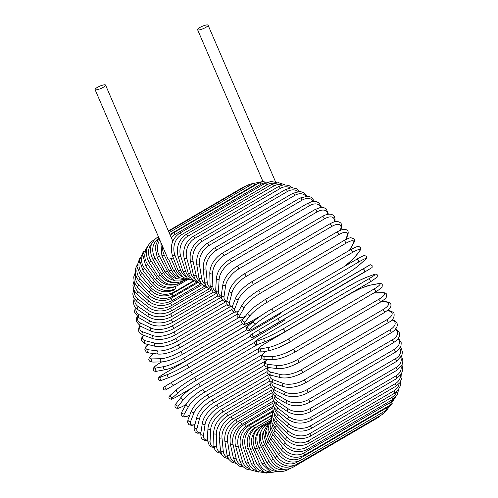 <?xml version="1.0" encoding="UTF-8"?>
<svg xmlns="http://www.w3.org/2000/svg" width="498" height="498" viewBox="0 0 498 498"><rect width="100%" height="100%" fill="white"/><g stroke="black" fill="none" stroke-linecap="round" stroke-linejoin="round"><path stroke-width="0.75" d="M175.109 234.39A1.681 0.791 -120.3 0 0 173.385 232.952L258.985 182.94L263.629 181.278L265.422 182.834A15.127 12.923 88.8 0 0 260.709 184.372L175.109 234.39A15.127 12.923 88.8 0 0 171.318 237.764M207.187 24.9A5.715 1.276 -23.3 0 0 201.036 26.873A5.715 1.276 -23.3 0 0 197.582 29.706A5.715 1.276 -23.3 0 0 198.472 29.992A5.715 1.276 -23.3 0 0 204.622 28.019A5.715 1.276 -23.3 0 0 208.077 25.186A5.715 1.276 -23.3 0 0 207.187 24.9M95.062 89.603A5.715 1.276 -23.3 0 0 95.958 89.889A5.715 1.276 -23.3 0 0 102.109 87.916A5.715 1.276 -23.3 0 0 105.564 85.083A5.715 1.276 -23.3 0 0 104.667 84.797A5.715 1.276 -23.3 0 0 98.517 86.77A5.715 1.276 -23.3 0 0 95.062 89.603L167.913 258.767A5.715 1.276 -23.3 0 0 168.81 259.053A5.715 1.276 -23.3 0 0 173.279 257.839M257.261 429.127A15.127 12.923 88.8 0 0 252.891 448.511L259.371 463.563A1.681 0.373 156.7 0 1 256.956 464.248L264.307 472.272L274.186 472.988M259.371 463.563A15.127 12.923 88.8 0 0 270.321 471.936M258.456 427.956A1.681 0.791 -120.3 0 0 256.868 426.798C249.479 432.115 247.35 439.585 250.469 449.196L256.956 464.248M252.891 448.511A1.681 0.373 156.7 0 1 250.469 449.196M259.103 430.347A15.127 13.166 79.6 0 0 257.205 447.945L264.426 462.922A15.127 13.166 79.6 0 0 277.585 471.214M264.426 462.922L262.097 463.806L270.868 472.16L281.862 471.612M257.205 447.945L254.876 448.829L262.097 463.806M261.83 427.072A1.681 0.791 -120.3 0 0 260.579 426.431C253.214 431.747 251.309 439.211 254.876 448.829M261.164 431.15A15.127 13.315 69.5 0 0 261.195 446.706L269.094 461.497L266.86 462.567C272.611 471.189 279.602 473.598 287.838 469.801A1.681 0.791 -120.3 0 0 288.074 469.122M269.094 461.497A15.127 13.315 69.5 0 0 284.794 469.284M261.195 446.706L258.96 447.777L266.86 462.567M264.83 425.69A1.681 0.791 -120.3 0 0 264.021 425.485C256.663 430.795 254.976 438.228 258.96 447.777M263.442 431.256A15.127 13.359 59 0 0 264.818 444.795L273.34 459.287L271.211 460.544C277.311 468.948 284.476 471.245 292.712 467.448A1.681 0.791 -120.3 0 0 292.693 465.873M273.34 459.287A15.127 13.359 59 0 0 291.716 466.028M378.536 416.639A1.681 0.791 59.7 0 1 378.312 417.43L292.712 467.448M264.818 444.795L262.689 446.059L271.211 460.544M267.326 423.923A1.681 0.791 -120.3 0 0 267.152 423.972C259.8 429.282 258.313 436.64 262.689 446.059M265.814 430.477A15.127 13.297 48.4 0 0 268.049 442.236L277.125 456.317L275.114 457.762C281.519 465.879 288.84 468.039 297.082 464.236A1.681 0.791 -120.3 0 0 296.833 462.25L298.433 461.316M277.125 456.317A15.127 13.297 48.4 0 0 296.833 462.25M382.57 412.462A1.681 0.791 59.7 0 1 382.682 414.218L297.082 464.236M268.049 442.236L266.032 443.681L275.114 457.762M300.904 460.177A1.681 0.791 -120.3 0 0 300.574 458.073L386.174 408.061A1.681 0.791 59.7 0 1 386.504 410.165L300.904 460.177C292.656 463.993 285.198 462.007 278.538 454.232L280.43 452.607A15.127 13.141 38.4 0 0 300.574 458.073M268.111 428.759A15.127 13.141 38.4 0 0 270.862 439.043L280.43 452.607M386.174 408.061A15.127 13.141 38.4 0 0 389.019 405.733M270.862 439.043L268.97 440.668L278.538 454.232M304.16 455.315A1.681 0.791 -120.3 0 0 303.743 453.093L389.349 403.081A1.681 0.791 59.7 0 1 389.76 405.297L304.16 455.315C295.899 459.137 288.33 457.363 281.463 449.98A1.681 0.392 142.4 0 1 283.225 448.188A15.127 12.88 29.4 0 0 303.743 453.093M270.171 426.132A15.127 12.88 29.4 0 0 273.246 435.246L283.225 448.188M389.349 403.081A15.127 12.88 29.4 0 0 393.47 398.985M273.246 435.246A1.681 0.392 142.4 0 0 271.478 437.039L281.463 449.98M306.818 449.682A1.681 0.791 -120.3 0 0 306.314 447.347L391.914 397.336A1.681 0.791 59.7 0 1 392.418 399.664L306.818 449.682C298.545 453.522 290.894 451.979 283.866 445.05A1.681 0.517 139.8 0 1 285.491 443.089A15.127 12.525 21.4 0 0 306.314 447.347M271.896 422.671A15.127 12.525 21.4 0 0 275.17 430.863L285.491 443.089M391.914 397.336A15.127 12.525 21.4 0 0 396.819 391.571M275.17 430.863A1.681 0.517 139.8 0 0 273.539 432.824L283.866 445.05M308.86 443.313A1.681 0.791 -120.3 0 0 308.268 440.879L393.868 390.868A1.681 0.791 59.7 0 1 394.466 393.296L308.86 443.313C300.574 447.179 292.861 445.897 285.721 439.473A1.681 0.635 137.2 0 1 285.97 438.495A1.681 0.635 137.2 0 1 287.209 437.35A15.127 12.07 14.4 0 0 308.268 440.879M273.221 418.469A15.127 12.07 14.4 0 0 276.627 425.939L287.209 437.35M393.868 390.868A15.127 12.07 14.4 0 0 399.159 383.616M276.627 425.939A1.681 0.635 137.2 0 0 275.388 427.085A1.681 0.635 137.2 0 0 275.139 428.062L285.721 439.473M310.273 436.267A1.681 0.791 -120.3 0 0 310.441 435.19A1.681 0.791 -120.3 0 0 309.588 433.739L395.188 383.721A1.681 0.791 59.7 0 1 396.041 385.178A1.681 0.791 59.7 0 1 395.873 386.249L310.273 436.267C301.981 440.164 294.231 439.174 287.035 433.297A1.681 0.747 134.3 0 1 287.165 432.22A1.681 0.747 134.3 0 1 288.367 431.019A15.127 11.529 8.4 0 0 309.588 433.739M274.112 413.614A15.127 11.529 8.4 0 0 277.604 420.505L288.367 431.019M395.188 383.721A15.127 11.529 8.4 0 0 400.56 375.231M277.604 420.505A1.681 0.747 134.3 0 0 276.402 421.706A1.681 0.747 134.3 0 0 276.272 422.783L287.035 433.297M311.045 428.591A1.681 0.791 -120.3 0 0 311.188 427.452A1.681 0.791 -120.3 0 0 310.26 425.977L395.86 375.965A1.681 0.791 59.7 0 1 396.794 377.44A1.681 0.791 59.7 0 1 396.645 378.58L311.045 428.591C302.747 432.525 294.99 431.847 287.782 426.562A1.681 0.859 131.3 0 1 287.794 425.404A1.681 0.859 131.3 0 1 288.952 424.134A15.127 10.894 3.2 0 0 310.26 425.977M274.541 408.198A15.127 10.894 3.2 0 0 278.089 414.604L288.952 424.134M395.86 375.965A15.127 10.894 3.2 0 0 401.102 366.503M278.089 414.604A1.681 0.859 131.3 0 0 276.932 415.867A1.681 0.859 131.3 0 0 276.919 417.031L287.782 426.562M311.163 420.349A1.681 0.791 -120.3 0 0 311.294 419.148A1.681 0.791 -120.3 0 0 310.285 417.654L395.891 367.642A1.681 0.791 59.7 0 1 396.894 369.13A1.681 0.791 59.7 0 1 396.769 370.338L311.163 420.349C302.871 424.321 295.14 423.979 287.962 419.328A1.681 0.959 128 0 1 287.844 418.096A1.681 0.959 128 0 1 288.965 416.764A15.127 10.178 -1.4 0 0 310.285 417.654M274.516 402.284A15.127 10.178 -1.4 0 0 278.089 408.279L288.965 416.764M395.891 367.642A15.127 10.178 -1.4 0 0 400.828 357.489M278.089 408.279A1.681 0.959 128 0 0 276.969 409.611A1.681 0.959 128 0 0 277.087 410.85L287.962 419.328M310.64 411.603A1.681 0.791 -120.3 0 0 310.74 410.333A1.681 0.791 -120.3 0 0 309.663 408.839L395.269 358.821A1.681 0.791 59.7 0 1 396.346 360.322A1.681 0.791 59.7 0 1 396.24 361.585L310.64 411.603C302.361 415.618 294.673 415.637 287.583 411.647A1.681 1.058 124.3 0 1 287.327 410.346A1.681 1.058 124.3 0 1 288.404 408.945A15.127 9.387 -5.4 0 0 309.663 408.839M274.043 395.954A15.127 9.387 -5.4 0 0 277.598 401.581L288.404 408.945M395.269 358.821A15.127 9.387 -5.4 0 0 399.782 348.258M277.598 401.581A1.681 1.058 124.3 0 0 276.514 402.982A1.681 1.058 124.3 0 0 276.776 404.283L287.583 411.647M309.463 402.415A1.681 0.791 -120.3 0 0 309.544 401.083A1.681 0.791 -120.3 0 0 308.399 399.589L393.999 349.577A1.681 0.791 59.7 0 1 395.151 351.065A1.681 0.791 59.7 0 1 395.07 352.397L309.463 402.415C301.215 406.48 293.608 406.872 286.649 403.579A1.681 1.145 120.2 0 1 286.238 402.222A1.681 1.145 120.2 0 1 287.271 400.753A15.127 8.522 -9 0 0 308.399 399.589M273.147 389.268A15.127 8.522 -9 0 0 276.614 394.559L287.271 400.753M393.999 349.577A15.127 8.522 -9 0 0 397.964 338.858M276.614 394.559A1.681 1.145 120.2 0 0 275.581 396.028A1.681 1.145 120.2 0 0 275.985 397.385L286.649 403.579M307.658 392.86A1.681 0.791 -120.3 0 0 307.714 391.459A1.681 0.791 -120.3 0 0 306.5 389.984L392.1 339.972A1.681 0.791 59.7 0 1 393.314 341.441A1.681 0.791 59.7 0 1 393.258 342.842L307.658 392.86C299.46 396.974 291.959 397.753 285.167 395.182A1.681 1.22 115.5 0 1 284.588 393.787A1.681 1.22 115.5 0 1 285.578 392.243A15.127 7.595 -12.3 0 0 306.5 389.984M271.864 382.283A15.127 7.595 -12.3 0 0 275.151 387.27L285.578 392.243M392.1 339.972A15.127 7.595 -12.3 0 0 395.356 329.383M275.151 387.27A1.681 1.22 115.5 0 0 274.161 388.814A1.681 1.22 115.5 0 0 274.74 390.208L285.167 395.182M305.224 383.006A1.681 0.791 -120.3 0 0 305.255 381.536A1.681 0.791 -120.3 0 0 303.979 380.092L389.579 330.074A1.681 0.791 59.7 0 1 390.855 331.525A1.681 0.791 59.7 0 1 390.83 332.988L305.224 383.006C297.101 387.17 289.743 388.347 283.157 386.523A1.681 1.289 110.2 0 1 282.397 385.103A1.681 1.289 110.2 0 1 283.337 383.485A15.127 6.605 -15.3 0 0 303.979 380.092M270.271 375.038A15.127 6.605 -15.3 0 0 273.221 379.769L283.337 383.485M389.579 330.074A15.127 6.605 -15.3 0 0 392.007 319.99L391.851 319.934M273.221 379.769A1.681 1.289 110.2 0 0 272.281 381.387A1.681 1.289 110.2 0 0 273.041 382.8L283.157 386.523M392.007 319.99A1.681 1.289 -69.8 0 1 392.984 319.872L392.2 319.585M302.193 372.927A1.681 0.791 -120.3 0 0 302.193 371.396A1.681 0.791 -120.3 0 0 300.86 369.989L386.46 319.971A1.681 0.791 59.7 0 1 387.793 321.378A1.681 0.791 59.7 0 1 387.793 322.909L302.193 372.927C294.162 377.142 286.985 378.717 280.648 377.652A1.681 1.351 104 0 1 279.683 376.245A1.681 1.351 104 0 1 280.567 374.54A15.127 5.571 -18.1 0 0 300.86 369.989M268.515 367.53A15.127 5.571 -18.1 0 0 270.837 372.106L280.567 374.54M386.46 319.971A15.127 5.571 -18.1 0 0 389.237 311.045L387.344 310.571M270.837 372.106A1.681 1.351 104 0 0 269.953 373.811A1.681 1.351 104 0 0 270.912 375.218L280.648 377.652M389.237 311.045A1.681 1.351 -76 0 1 390.127 310.901L387.693 310.291M298.576 362.706A1.681 0.791 -120.3 0 0 298.545 361.106A1.681 0.791 -120.3 0 0 297.163 359.755L382.763 309.737A1.681 0.791 59.7 0 1 384.145 311.094A1.681 0.791 59.7 0 1 384.182 312.688L298.576 362.706C290.676 366.951 283.698 368.931 277.647 368.645A1.681 1.401 96.9 0 1 277.28 365.476A15.127 4.488 -20.8 0 0 297.163 359.755M266.934 359.699A15.127 4.488 -20.8 0 0 268.011 364.343L277.28 365.476M382.763 309.737A15.127 4.488 -20.8 0 0 385.95 301.981L381.568 301.446M268.011 364.343A1.681 1.401 96.9 0 0 268.378 367.512L277.647 368.645M385.95 301.981A1.681 1.401 -83.1 0 1 386.722 301.813L381.91 301.228M294.212 352.472A1.681 0.791 -120.3 0 0 294.411 352.416A1.681 0.791 -120.3 0 0 294.343 350.754A1.681 0.791 -120.3 0 0 292.911 349.459L378.517 299.441A1.681 0.791 59.7 0 1 379.949 300.736A1.681 0.791 59.7 0 1 380.011 302.398L294.411 352.416C286.655 356.68 279.92 359.058 274.199 359.55A1.681 1.438 88.8 0 1 273.514 356.363A15.127 3.38 -23.3 0 0 292.911 349.459M266.617 351.102A15.127 3.38 -23.3 0 0 264.774 356.543L273.514 356.363M378.517 299.441A15.127 3.38 -23.3 0 0 382.184 292.868L373.743 293.048M264.774 356.543A1.681 1.438 88.8 0 0 265.459 359.73L274.199 359.55M382.184 292.868A1.681 1.438 -91.2 0 1 382.794 292.693L374.054 292.874M289.593 342.182A1.681 0.791 -120.3 0 0 289.718 342.138A1.681 0.791 -120.3 0 0 289.624 340.414A1.681 0.791 -120.3 0 0 288.149 339.188L373.749 289.17A1.681 0.791 59.7 0 1 375.224 290.396A1.681 0.791 59.7 0 1 375.324 292.121A1.681 0.791 59.7 0 1 375.193 292.17M373.749 289.17A15.127 2.241 -25.7 0 0 377.957 283.779L369.815 285.273A15.127 2.241 -25.7 0 0 350.959 293.353L265.353 343.371A15.127 2.241 -25.7 0 0 261.151 348.768L269.287 347.274A15.127 2.241 -25.7 0 0 288.149 339.188M269.287 347.274A1.681 1.463 79.6 0 0 270.314 350.424L279.061 347.467L289.718 342.138L375.324 292.121C380.254 288.971 382.526 287.215 382.128 286.867L382.29 284.713C381.91 283.636 380.603 283.269 378.374 283.623L370.238 285.117A1.681 1.463 -100.4 0 0 369.815 285.273M261.151 348.768A1.681 1.463 79.6 0 0 262.172 351.918L270.314 350.424M377.957 283.779A1.681 1.463 -100.4 0 1 378.374 283.623M266.218 341.23A15.127 1.083 151.9 0 0 284.489 331.973A1.681 0.791 -120.3 0 0 284.545 331.948A1.681 0.791 -120.3 0 0 284.414 330.155A1.681 0.791 -120.3 0 0 282.908 329.016L368.508 279.005A1.681 0.791 59.7 0 1 370.014 280.144A1.681 0.791 59.7 0 1 370.145 281.93A1.681 0.791 59.7 0 1 370.089 281.961L284.595 331.911M368.508 279.005A15.127 1.083 -28.1 0 0 373.307 274.778L365.831 277.573A15.127 1.083 -28.1 0 0 347.56 286.823L261.96 336.841A15.127 1.083 -28.1 0 0 257.161 341.062L264.643 338.273A15.127 1.083 -28.1 0 0 282.908 329.016M264.643 338.273A1.681 1.482 69.5 0 0 266.019 341.323L273.334 337.999L284.545 331.948L371.446 281.165L377.167 277.118L377.397 275.083C376.669 273.856 375.374 273.719 373.512 274.684L366.03 277.473A1.681 1.482 -110.5 0 0 365.831 277.573M257.161 341.062A1.681 1.482 69.5 0 0 258.537 344.118L266.019 341.323M261.96 336.841A1.681 0.791 -120.3 0 0 261.904 336.866L255.605 340.956L254.883 341.678L254.652 343.713C255.381 344.946 256.675 345.077 258.537 344.118M278.93 321.926A1.681 0.791 -120.3 0 0 278.756 320.071A1.681 0.791 -120.3 0 0 277.224 319.025L362.824 269.007A1.681 0.791 59.7 0 1 362.83 269.007A1.681 0.791 59.7 0 1 364.355 270.059A1.681 0.791 59.7 0 1 364.53 271.908L253.619 337.015L364.53 271.908M259.57 329.446L252.841 333.498A1.681 1.482 59 0 0 252.822 333.511L259.589 329.439A1.681 1.482 59 0 1 259.601 329.427L277.224 319.025L259.589 329.439A1.681 1.482 59 0 0 261.307 332.328M277.224 319.025L368.271 265.938M363.241 272.885A1.681 1.482 -121 0 1 363.229 272.898L345.587 283.312A1.681 0.791 -120.3 0 0 345.593 283.306A1.681 0.791 -120.3 0 0 345.587 283.312L259.987 333.33A1.681 0.791 -120.3 0 0 259.987 333.324L253.14 337.283C252.853 337.831 252.05 337.644 250.731 336.729C250.544 334.034 250.482 335.247 252.822 333.511A1.681 1.482 59 0 0 254.54 336.399M370.002 268.814A1.681 1.482 -121 0 1 369.989 268.827L363.229 272.898A1.681 1.482 -121 0 1 363.21 272.904M369.989 268.827A1.681 1.482 -121 0 1 369.977 268.833C372.336 267.09 372.267 268.298 372.081 265.608C370.767 264.693 369.964 264.506 369.678 265.054L362.83 269.007M272.96 312.103A1.681 0.791 -120.3 0 0 272.692 310.229A1.681 0.791 -120.3 0 0 271.205 309.246A1.681 0.791 -120.3 0 0 271.142 309.289A15.127 1.245 -32.8 0 0 254.21 320.812A1.681 1.475 48.4 0 0 256.028 323.632L250.033 328.948A15.127 1.245 147.2 0 0 256.171 326.999L341.771 276.981A15.127 1.245 147.2 0 0 358.703 265.453L364.698 260.137A15.127 1.245 147.2 0 0 358.56 262.085L272.96 312.103A15.127 1.245 147.2 0 0 256.028 323.632M271.267 309.214L356.742 259.271A1.681 0.791 59.7 0 1 356.805 259.228A1.681 0.791 59.7 0 1 358.292 260.211A1.681 0.791 59.7 0 1 358.56 262.085M364.698 260.137A1.681 1.475 -131.6 0 0 364.903 259.987C366.534 258.798 367.032 257.591 366.391 256.364L364.654 255.524C364.953 254.864 358.548 258.076 356.805 259.228L271.205 309.246C264.114 313.447 258.381 317.351 254.005 320.961L248.01 326.283A1.681 1.475 48.4 0 0 250.033 328.948M248.01 326.283C246.379 327.472 245.881 328.68 246.529 329.906L248.259 330.747C247.96 331.407 254.366 328.194 256.109 327.043A1.681 0.791 -120.3 0 0 256.171 326.999M256.109 327.043L341.715 277.025C348.799 272.823 354.532 268.92 358.909 265.303A1.681 1.475 -131.6 0 1 358.703 265.453M344.46 266.442A15.127 2.403 144.8 0 0 353.916 258.232L359.095 251.708A15.127 2.403 144.8 0 0 352.223 252.573L266.623 302.591A1.681 0.791 -120.3 0 0 266.268 300.705A1.681 0.791 -120.3 0 0 264.818 299.784A1.681 0.791 -120.3 0 0 264.712 299.877M350.312 249.859A1.681 0.791 59.7 0 1 350.418 249.766L264.818 299.784L255.443 306.133C252.056 308.76 249.629 310.982 248.153 312.8A1.681 1.463 38.4 0 0 250.426 315.203L245.246 321.727A15.127 2.403 144.8 0 0 252.119 320.861L261.531 315.359M266.623 302.591A15.127 2.403 144.8 0 0 250.426 315.203M359.095 251.708A1.681 1.463 -141.6 0 0 359.456 251.397C360.801 249.542 361.094 248.209 360.34 247.4C357.975 246.747 361.013 244.356 350.418 249.766A1.681 0.791 59.7 0 1 351.868 250.687A1.681 0.791 59.7 0 1 352.223 252.573M248.153 312.8L242.974 319.324A1.681 1.463 38.4 0 0 245.246 321.727M242.974 319.324C241.63 321.179 241.337 322.511 242.084 323.32C244.456 323.974 241.418 326.371 252.007 320.955A1.681 0.791 -120.3 0 0 252.119 320.861M344.653 266.33L354.277 257.927A1.681 1.463 -141.6 0 1 353.916 258.232M349.422 250.351L353.213 243.615A15.127 3.536 142.4 0 0 345.575 243.441L259.975 293.453A1.681 0.791 -120.3 0 0 259.539 291.573A1.681 0.791 -120.3 0 0 258.126 290.708C250.594 295.389 245.246 300.151 242.084 304.988A1.681 1.432 29.4 0 0 244.543 307.11L240.217 314.792A15.127 3.536 142.4 0 0 245.377 316.298M259.975 293.453A15.127 3.536 142.4 0 0 244.543 307.11M343.576 240.851A1.681 0.791 59.7 0 1 343.726 240.696A1.681 0.791 59.7 0 1 345.139 241.555A1.681 0.791 59.7 0 1 345.575 243.441M242.084 304.988L237.758 312.676A1.681 1.432 29.4 0 0 240.217 314.792M349.721 250.177L353.68 243.149A1.681 1.432 -150.6 0 1 353.213 243.615M345.637 239.644L347.094 235.921A15.127 4.644 139.8 0 0 338.659 234.751L253.059 284.769A1.681 0.791 -120.3 0 0 252.548 282.895A1.681 0.791 -120.3 0 0 251.179 282.092C243.59 286.91 238.474 292.071 235.828 297.574A1.681 1.394 21.4 0 0 238.43 299.41L234.988 308.194A15.127 4.644 139.8 0 0 238.361 311.599M253.059 284.769A15.127 4.644 139.8 0 0 238.43 299.41M251.179 282.092L336.779 232.08A1.681 0.791 59.7 0 1 338.148 232.883A1.681 0.791 59.7 0 1 338.659 234.751M340.371 230.294L340.788 228.675A15.127 5.721 137.2 0 0 331.531 226.584L245.925 276.595A1.681 0.791 -120.3 0 0 245.346 274.747A1.681 0.791 -120.3 0 0 244.02 274.006C236.407 278.948 231.545 284.483 229.435 290.608A1.681 1.338 14.4 0 0 230.207 292.114A1.681 1.338 14.4 0 0 232.118 292.17L229.59 301.981A15.127 5.721 137.2 0 0 232.392 306.351A1.681 1.394 21.4 0 0 234.988 308.194M346.004 239.457L347.629 235.311A1.681 1.394 -158.6 0 1 347.094 235.921M245.925 276.595A15.127 5.721 137.2 0 0 232.118 292.17M244.02 274.006L329.62 223.988A1.681 0.791 59.7 0 1 330.952 224.735A1.681 0.791 59.7 0 1 331.531 226.584M229.435 290.608L226.907 300.425A1.681 1.338 14.4 0 0 227.673 301.925A1.681 1.338 14.4 0 0 229.59 301.981M340.794 230.126L341.354 227.953A1.681 1.338 -165.6 0 1 340.788 228.675M334.345 221.89A15.127 6.748 134.3 0 0 324.242 218.989L238.642 269.001A1.681 0.791 -120.3 0 0 238 267.189A1.681 0.791 -120.3 0 0 236.712 266.498C229.092 271.547 224.498 277.423 222.93 284.14A1.681 1.282 8.4 0 0 223.801 285.472A1.681 1.282 8.4 0 0 225.669 285.435L224.075 296.204A15.127 6.748 134.3 0 0 226.746 301.166M238.642 269.001A15.127 6.748 134.3 0 0 225.669 285.435M236.712 266.498L322.318 216.487A1.681 0.791 59.7 0 1 323.6 217.172A1.681 0.791 59.7 0 1 324.242 218.989M222.93 284.14L221.336 294.909A1.681 1.282 8.4 0 0 222.208 296.242A1.681 1.282 8.4 0 0 224.075 296.204M334.83 221.766L334.924 221.137A1.681 1.282 -171.6 0 1 334.469 221.859M327.759 214.314A15.127 7.731 131.3 0 0 316.846 212.03L231.246 262.041A1.681 0.791 -120.3 0 0 230.555 260.267A1.681 0.791 -120.3 0 0 229.31 259.639C221.703 264.768 217.383 270.962 216.362 278.214A1.681 1.208 3.2 0 0 217.302 279.378A1.681 1.208 3.2 0 0 219.126 279.266L218.473 290.913A15.127 7.731 131.3 0 0 221.224 296.273M231.246 262.041A15.127 7.731 131.3 0 0 219.126 279.266M229.31 259.639L314.917 209.621A1.681 0.791 59.7 0 1 316.155 210.256A1.681 0.791 59.7 0 1 316.846 212.03M216.362 278.214L215.709 289.861A1.681 1.208 3.2 0 0 216.655 291.025A1.681 1.208 3.2 0 0 218.473 290.913M320.731 207.492A15.127 8.647 128 0 0 309.407 205.755L223.807 255.773A1.681 0.791 -120.3 0 0 223.067 254.048A1.681 0.791 -120.3 0 0 221.871 253.47C214.283 258.667 210.249 265.141 209.776 272.892A1.681 1.133 -1.4 0 0 210.76 273.888A1.681 1.133 -1.4 0 0 212.54 273.701L212.839 286.132A15.127 8.647 128 0 0 215.777 291.784M223.807 255.773A15.127 8.647 128 0 0 212.54 273.701M221.871 253.47L307.471 203.458A1.681 0.791 59.7 0 1 308.667 204.031A1.681 0.791 59.7 0 1 309.407 205.755M209.776 272.892L210.069 285.323A1.681 1.133 -1.4 0 0 211.059 286.325A1.681 1.133 -1.4 0 0 212.839 286.132M313.398 201.397A15.127 9.506 124.3 0 0 301.981 200.221L216.381 250.233A1.681 0.791 -120.3 0 0 215.603 248.57A1.681 0.791 -120.3 0 0 214.451 248.048C206.888 253.289 203.147 260.012 203.209 268.21A1.681 1.046 -5.4 0 0 204.224 269.051A1.681 1.046 -5.4 0 0 205.967 268.783L207.212 281.912A15.127 9.506 124.3 0 0 210.405 287.794M216.381 250.233A15.127 9.506 124.3 0 0 205.967 268.783M214.451 248.048L300.051 198.03A1.681 0.791 59.7 0 1 301.203 198.553A1.681 0.791 59.7 0 1 301.981 200.221M203.209 268.21L204.454 281.333A1.681 1.046 -5.4 0 0 205.469 282.173A1.681 1.046 -5.4 0 0 207.212 281.912M305.84 196.056A15.127 10.284 120.2 0 0 294.617 195.459L209.017 245.477A1.681 0.791 -120.3 0 0 208.208 243.877A1.681 0.791 -120.3 0 0 207.1 243.404C199.574 248.683 196.112 255.617 196.716 264.201A1.681 0.946 -9 0 0 197.737 264.892A1.681 0.946 -9 0 0 199.443 264.556L201.628 278.276A15.127 10.284 120.2 0 0 205.145 284.358M209.017 245.477A15.127 10.284 120.2 0 0 199.443 264.556M207.1 243.404L292.706 193.386A1.681 0.791 59.7 0 1 293.808 193.859A1.681 0.791 59.7 0 1 294.617 195.459M196.716 264.201L198.901 277.921A1.681 0.946 -9 0 0 199.922 278.606A1.681 0.946 -9 0 0 201.628 278.276M298.097 191.512A15.127 10.987 115.5 0 0 287.377 191.512L201.771 241.53A1.681 0.791 -120.3 0 0 200.943 240.005A1.681 0.791 -120.3 0 0 199.885 239.582C192.39 244.885 189.209 251.994 190.348 260.915A1.681 0.847 -12.3 0 0 191.363 261.45A1.681 0.847 -12.3 0 0 193.031 261.052L196.131 275.257A15.127 10.987 115.5 0 0 200.028 281.519M201.771 241.53A15.127 10.987 115.5 0 0 193.031 261.052M199.885 239.582L285.485 189.564A1.681 0.791 59.7 0 1 286.543 189.987A1.681 0.791 59.7 0 1 287.377 191.512M190.348 260.915L193.448 275.12A1.681 0.847 -12.3 0 0 194.463 275.655A1.681 0.847 -12.3 0 0 196.131 275.257M290.209 187.821A15.127 11.61 110.2 0 0 280.312 188.412L194.712 238.43A1.681 0.791 -120.3 0 0 192.851 236.606C185.387 241.922 182.486 249.174 184.142 258.362A1.681 0.735 -15.3 0 0 185.138 258.755A1.681 0.735 -15.3 0 0 186.775 258.294L190.771 272.879A15.127 11.61 110.2 0 0 195.129 279.328M194.712 238.43A15.127 11.61 110.2 0 0 186.775 258.294M192.851 236.606L278.45 186.588A1.681 0.791 59.7 0 1 280.312 188.412M184.142 258.362L188.138 272.948A1.681 0.735 -15.3 0 0 189.14 273.34A1.681 0.735 -15.3 0 0 190.771 272.879M282.198 185.063A15.127 12.139 104 0 0 273.477 186.177L187.877 236.195A1.681 0.791 -120.3 0 0 186.053 234.496C178.62 239.818 175.987 247.182 178.153 256.582A1.681 0.616 -18.1 0 0 179.118 256.825A1.681 0.616 -18.1 0 0 180.724 256.302L185.586 271.155A15.127 12.139 104 0 0 190.51 277.816M187.877 236.195A15.127 12.139 104 0 0 180.724 256.302M186.053 234.496L271.659 184.484A1.681 0.791 59.7 0 1 273.477 186.177M178.153 256.582L183.015 271.435A1.681 0.616 -18.1 0 0 183.986 271.678A1.681 0.616 -18.1 0 0 185.586 271.155M274.112 183.345A15.127 12.581 96.9 0 0 266.928 184.826L181.328 234.844A1.681 0.791 -120.3 0 0 179.548 233.282C172.146 238.604 169.768 246.031 172.42 255.574A1.681 0.498 -20.8 0 0 174.916 255.088L180.612 270.097A15.127 12.581 96.9 0 0 186.258 277.013M181.328 234.844A15.127 12.581 96.9 0 0 174.916 255.088M179.548 233.282L265.154 183.264A1.681 0.791 59.7 0 1 266.928 184.826M172.42 255.574L178.116 270.582A1.681 0.498 -20.8 0 0 180.612 270.097M171.107 258.611L175.887 269.723A15.127 12.923 88.8 0 0 182.461 276.913M188.026 279.733L179.579 277.728L173.472 270.408A1.681 0.373 -23.3 0 0 175.887 269.723M258.985 182.94A1.681 0.791 59.7 0 1 260.709 184.372M160.835 242.333L161.906 255.928L164.234 255.051L171.449 270.028A15.127 13.166 79.6 0 0 179.249 277.517M162.572 246.361A15.127 13.166 79.6 0 0 164.234 255.051M257.902 183.575A15.127 13.166 79.6 0 0 254.87 184.814L169.899 234.465M169.115 232.647L253.208 183.513A1.681 0.791 59.7 0 1 254.87 184.814M161.906 255.928L169.121 270.906L171.449 270.028M158.881 237.783L155.059 246.915L157.2 257.292L159.435 256.215L167.334 271.005A15.127 13.315 69.5 0 0 176.734 278.756M159.827 239.986A15.127 13.315 69.5 0 0 159.435 256.215M168.542 231.327L247.861 184.982A1.681 0.791 59.7 0 1 249.255 185.822M157.2 257.292L165.106 272.076L167.334 271.005M158.663 238.032A1.681 0.791 -120.3 0 0 157.387 237.347C150.035 242.657 148.547 250.015 152.923 259.427L155.046 258.169L163.568 272.661A15.127 13.359 59 0 0 175.01 280.499M157.847 239.09A15.127 13.359 59 0 0 155.046 258.169M168.374 230.929L242.987 187.329A1.681 0.791 59.7 0 1 243.659 187.435M152.923 259.427L161.445 273.919L163.568 272.661M161.445 273.919C167.546 282.322 174.711 284.619 182.947 280.822A1.681 0.791 -120.3 0 0 183.127 280.586M153.608 240.621A1.681 0.791 -120.3 0 0 153.017 240.559C145.665 245.869 144.358 253.127 149.089 262.334L151.106 260.89L160.182 274.971A15.127 13.297 48.4 0 0 174.095 282.571M151.753 243.665A15.127 13.297 48.4 0 0 151.106 260.89M149.089 262.334L158.171 276.415L160.182 274.971M158.171 276.415C164.57 284.532 171.897 286.692 180.133 282.889A1.681 0.791 -120.3 0 0 180.344 281.993M148.323 245.165L142.702 254.441L145.746 265.982L147.638 264.357L157.2 277.921A15.127 13.141 38.4 0 0 173.864 284.769M146.68 249.106A15.127 13.141 38.4 0 0 147.638 264.357M145.746 265.982L155.314 279.546L157.2 277.921M155.314 279.546C161.968 287.321 169.426 289.307 177.674 285.491A1.681 0.791 -120.3 0 0 177.693 284.009M143.505 251.297L139.477 260.186L142.907 270.346A1.681 0.392 -37.6 0 1 144.669 268.546L154.654 281.488A15.127 12.88 29.4 0 0 174.063 286.973M142.627 255.15A15.127 12.88 29.4 0 0 144.669 268.546M142.907 270.346L152.886 283.287A1.681 0.392 -37.6 0 1 154.654 281.488M152.886 283.287C159.758 290.664 167.322 292.444 175.582 288.622A1.681 0.791 -120.3 0 0 175.308 286.593M139.726 258.113L136.938 266.449L140.598 275.394A1.681 0.517 -40.2 0 1 142.229 273.427L152.55 285.653A15.127 12.525 21.4 0 0 173.372 289.917L175.582 288.622M139.496 261.649A15.127 12.525 21.4 0 0 142.229 273.427M140.598 275.394L150.919 287.614A1.681 0.517 -40.2 0 1 152.55 285.653M150.919 287.614C157.947 294.542 165.597 296.086 173.877 292.245A1.681 0.791 -120.3 0 0 173.372 289.917M136.931 265.453L135.338 268.97L135.412 275.083L138.842 281.084A1.681 0.635 -42.8 0 1 139.085 280.106A1.681 0.635 -42.8 0 1 140.324 278.961L150.906 290.371A15.127 12.07 14.4 0 0 171.966 293.901L194.152 280.94M137.187 268.522A15.127 12.07 14.4 0 0 140.324 278.961M138.842 281.084L149.425 292.494A1.681 0.635 -42.8 0 1 149.668 291.517A1.681 0.635 -42.8 0 1 150.906 290.371M149.425 292.494C156.559 298.918 164.272 300.201 172.563 296.335A1.681 0.791 -120.3 0 0 171.966 293.901M135.045 273.209L133.725 276.994L134.273 282.248L137.647 287.383A1.681 0.747 -45.7 0 1 137.784 286.306A1.681 0.747 -45.7 0 1 138.986 285.099L149.749 295.613A15.127 11.529 8.4 0 0 170.963 298.339L198.123 282.472M135.618 275.755A15.127 11.529 8.4 0 0 138.986 285.099M137.647 287.383L148.41 297.891A1.681 0.747 -45.7 0 1 148.547 296.82A1.681 0.747 -45.7 0 1 149.749 295.613M148.41 297.891C155.613 303.768 163.356 304.757 171.654 300.867A1.681 0.791 -120.3 0 0 171.816 299.79A1.681 0.791 -120.3 0 0 170.963 298.339M133.987 281.326L132.898 285.242L133.738 289.842L137.031 294.237A1.681 0.859 -48.7 0 1 137.05 293.073A1.681 0.859 -48.7 0 1 138.207 291.809L149.07 301.34A15.127 10.894 3.2 0 0 170.378 303.182L202.331 284.514M134.734 283.356A15.127 10.894 3.2 0 0 138.207 291.809M137.031 294.237L147.894 303.768A1.681 0.859 -48.7 0 1 147.906 302.61A1.681 0.859 -48.7 0 1 149.07 301.34M147.894 303.768C155.102 309.053 162.858 309.725 171.156 305.797A1.681 0.791 -120.3 0 0 171.306 304.658A1.681 0.791 -120.3 0 0 170.378 303.182M133.707 289.768L132.761 293.969L133.781 297.823L137 301.595A1.681 0.959 -52 0 1 136.888 300.356A1.681 0.959 -52 0 1 138.008 299.024L148.883 307.509A15.127 10.178 -1.4 0 0 170.204 308.405L206.751 287.047M134.51 291.305A15.127 10.178 -1.4 0 0 138.008 299.024M137 301.595L147.875 310.073A1.681 0.959 -52 0 1 147.763 308.841A1.681 0.959 -52 0 1 148.883 307.509M147.875 310.073C155.052 314.73 162.784 315.066 171.082 311.094A1.681 0.791 -120.3 0 0 171.206 309.893A1.681 0.791 -120.3 0 0 170.204 308.405M134.161 298.489L133.296 302.815L134.398 306.152L137.554 309.401A1.681 1.058 -55.7 0 1 137.299 308.1A1.681 1.058 -55.7 0 1 138.376 306.7L149.188 314.064A15.127 9.387 -5.4 0 0 170.447 313.958L211.37 290.048M134.952 299.597A15.127 9.387 -5.4 0 0 138.376 306.7M137.554 309.401L148.367 316.765A1.681 1.058 -55.7 0 1 148.105 315.464A1.681 1.058 -55.7 0 1 149.188 314.064M148.367 316.765C155.457 320.756 163.139 320.737 171.418 316.722A1.681 0.791 -120.3 0 0 171.524 315.452A1.681 0.791 -120.3 0 0 170.447 313.958M135.344 307.453L134.466 312.022L138.693 317.6A1.681 1.145 -59.8 0 1 138.288 316.242A1.681 1.145 -59.8 0 1 139.322 314.773L149.979 320.967A15.127 8.522 -9 0 0 171.107 319.803L216.2 293.459M136.06 308.2A15.127 8.522 -9 0 0 139.322 314.773M138.693 317.6L149.356 323.793A1.681 1.145 -59.8 0 1 148.946 322.436A1.681 1.145 -59.8 0 1 149.979 320.967M149.356 323.793C156.322 327.086 163.923 326.694 172.171 322.629A1.681 0.791 -120.3 0 0 172.252 321.291A1.681 0.791 -120.3 0 0 171.107 319.803M137.261 316.61L136.608 317.88L136.247 321.434L140.417 326.122A1.681 1.22 -64.5 0 1 139.838 324.727A1.681 1.22 -64.5 0 1 140.828 323.183L151.261 328.163A15.127 7.595 -12.3 0 0 172.177 325.897L221.137 297.294M137.865 317.07A15.127 7.595 -12.3 0 0 140.828 323.183M140.417 326.122L150.844 331.095A1.681 1.22 -64.5 0 1 150.272 329.701A1.681 1.22 -64.5 0 1 151.261 328.163M150.844 331.095C157.642 333.666 165.137 332.888 173.335 328.773A1.681 0.791 -120.3 0 0 173.391 327.373A1.681 0.791 -120.3 0 0 172.177 325.897M139.95 325.885L138.824 327.865L138.618 331.064L139.739 333.031L142.714 334.905A1.681 1.289 -69.8 0 1 141.955 333.492A1.681 1.289 -69.8 0 1 142.895 331.873L153.011 335.59A15.127 6.605 -15.3 0 0 173.653 332.197L225.644 301.819M140.424 326.128A15.127 6.605 -15.3 0 0 142.895 331.873M142.714 334.905L152.83 338.628A1.681 1.289 -69.8 0 1 152.071 337.208A1.681 1.289 -69.8 0 1 153.011 335.59M152.83 338.628C159.416 340.451 166.774 339.275 174.898 335.104A1.681 0.791 -120.3 0 0 174.929 333.641A1.681 0.791 -120.3 0 0 173.653 332.197M143.499 335.198L141.637 337.986L141.451 340.433L143.997 343.327L145.572 343.881A1.681 1.351 -76 0 1 144.607 342.468A1.681 1.351 -76 0 1 145.491 340.763L155.22 343.197A15.127 5.571 -18.1 0 0 175.514 338.646L230.057 306.78M143.822 335.316A15.127 5.571 -18.1 0 0 145.491 340.763M145.572 343.881L155.301 346.315A1.681 1.351 -76 0 1 154.336 344.902A1.681 1.351 -76 0 1 155.22 343.197M155.301 346.315C161.638 347.374 168.822 345.799 176.846 341.584A1.681 0.791 -120.3 0 0 176.846 340.053A1.681 0.791 -120.3 0 0 175.514 338.646M148.006 344.485L145.665 346.932L144.812 349.745L146.362 352.136L148.977 352.964A1.681 1.401 -83.1 0 1 148.609 349.795L157.878 350.928A15.127 4.488 -20.8 0 0 177.755 345.201L234.346 312.134M148.205 344.535A15.127 4.488 -20.8 0 0 148.609 349.795M148.977 352.964L158.246 354.097A1.681 1.401 -83.1 0 1 157.878 350.928M158.246 354.097C164.296 354.383 171.275 352.403 179.174 348.158A1.681 0.791 -120.3 0 0 179.143 346.558A1.681 0.791 -120.3 0 0 177.755 345.201M153.789 353.555L149.506 357.271L148.759 359.295L148.964 360.315L149.96 361.467L152.905 362.083A1.681 1.438 -91.2 0 1 152.22 358.902L160.96 358.716A15.127 3.38 -23.3 0 0 180.357 351.812L238.511 317.836M153.894 353.568A15.127 3.38 -23.3 0 0 152.22 358.902M152.905 362.083L161.638 361.903A1.681 1.438 -91.2 0 1 160.96 358.716M181.652 354.825A1.681 0.791 -120.3 0 0 181.851 354.769A1.681 0.791 -120.3 0 0 181.789 353.107A1.681 0.791 -120.3 0 0 180.357 351.812M161.719 361.903L160.505 362.612A1.681 0.791 -120.3 0 0 160.375 362.656A1.681 0.791 -120.3 0 0 160.275 362.743M161.669 361.903L160.375 362.656C154.71 366.061 154.05 367.231 153.901 367.437L153.21 369.311C153.496 371.054 154.866 371.67 157.324 371.159A1.681 1.463 -100.4 0 1 156.297 368.003L164.44 366.509A15.127 2.241 -25.7 0 0 183.295 358.429L242.557 323.8M160.505 362.612A15.127 2.241 -25.7 0 0 156.297 368.003M157.324 371.159L165.461 369.665A1.681 1.463 -100.4 0 1 164.44 366.509M184.739 361.424A1.681 0.791 -120.3 0 0 184.87 361.38A1.681 0.791 -120.3 0 0 184.77 359.649A1.681 0.791 -120.3 0 0 183.295 358.429M251.104 322.866A1.681 0.791 59.7 0 1 251.154 322.829L253.27 321.615A15.127 1.083 -28.1 0 0 251.21 322.804L165.61 372.821A1.681 0.791 -120.3 0 0 165.554 372.846L159.285 376.911L158.14 378.48C158.738 380.796 160.088 381.331 162.186 380.099A1.681 1.482 -110.5 0 1 160.81 377.042L168.293 374.247A15.127 1.083 -28.1 0 0 186.557 364.997L246.554 329.944M162.392 379.999A1.681 1.482 -110.5 0 1 162.186 380.099L169.669 377.303A1.681 1.482 -110.5 0 1 168.293 374.247M165.61 372.821A15.127 1.083 -28.1 0 0 160.81 377.042M165.554 372.846L251.154 322.829A1.681 0.791 59.7 0 1 251.21 322.804M188.244 367.891L273.738 317.942A1.681 0.791 -120.3 0 0 273.794 317.911L188.194 367.929A1.681 0.791 -120.3 0 1 188.138 367.954A15.127 1.083 151.9 0 1 169.868 377.21A1.681 1.482 -110.5 0 1 169.669 377.303C174.555 375.33 180.73 372.205 188.194 367.929A1.681 0.791 -120.3 0 0 188.063 366.136A1.681 0.791 -120.3 0 0 186.557 364.997M281.177 312.395L280.057 313.852L273.794 317.911A1.681 0.791 -120.3 0 0 273.9 316.647M276.129 325.331A1.681 1.482 59 0 1 276.11 325.343A1.681 1.482 59 0 0 276.11 325.343L172.868 385.769A1.681 0.791 -120.3 0 0 172.868 385.769A1.681 0.791 -120.3 0 0 172.874 385.769L258.474 335.752A1.681 0.791 59.7 0 1 258.474 335.758A1.681 0.791 59.7 0 1 258.468 335.758L172.874 385.769C163.101 391.279 166.942 389.66 164.514 389.915C163.5 389.679 163.257 388.795 163.78 387.245L165.71 385.956A1.681 1.482 -121 0 1 165.722 385.944L172.457 381.891M167.428 388.845A1.681 1.482 -121 0 1 165.71 385.956L172.47 381.885A1.681 1.482 -121 0 1 172.489 381.873L250.525 336.169L190.112 371.464A1.681 0.791 -120.3 0 0 190.105 371.471A1.681 0.791 -120.3 0 1 191.637 372.516A1.681 0.791 -120.3 0 1 191.811 374.365M174.194 384.773A1.681 1.482 -121 0 1 172.47 381.885L190.112 371.464M277.411 324.354A1.681 0.791 -120.3 0 0 277.517 323.084M276.11 325.343L282.876 321.272A1.681 1.482 59 0 0 282.876 321.272L284.806 319.977L285.173 318.608M178.826 395.58A1.681 0.791 -120.3 0 0 178.894 395.549A1.681 0.791 -120.3 0 0 178.956 395.505L191.108 388.409M257.709 344.404L195.739 380.615A15.127 1.245 147.2 0 0 178.813 392.138L172.818 397.46A15.127 1.245 147.2 0 0 178.956 395.505M172.818 397.46A1.681 1.475 -131.6 0 1 170.795 394.796C169.027 396.234 168.536 397.448 169.32 398.431L171.119 399.253C171.412 399.247 172.221 399.384 178.894 395.549L191.045 388.452M194.052 377.721L254.515 342.394M176.995 389.324A15.127 1.245 -32.8 0 1 193.927 377.795A1.681 0.791 -120.3 0 1 193.983 377.752A1.681 0.791 -120.3 0 1 195.477 378.741A1.681 0.791 -120.3 0 1 195.739 380.615M281.638 333.828L282.322 333.224M178.813 392.138A1.681 1.475 -131.6 0 1 176.79 389.473L170.795 394.796M185.138 405.061A1.681 0.791 -120.3 0 0 185.281 405.011A1.681 0.791 -120.3 0 0 185.387 404.918L186.003 404.557M259.414 351.868L199.891 386.647A15.127 2.403 144.8 0 0 183.7 399.259L178.514 405.783A15.127 2.403 144.8 0 0 185.387 404.918M178.514 405.783A1.681 1.463 -141.6 0 1 176.242 403.38C174.904 404.781 174.611 406.107 175.352 407.376L176.802 408.26C178.44 407.949 176.728 409.568 185.281 405.011L185.978 404.606M183.7 399.259A1.681 1.463 -141.6 0 1 181.421 396.856L176.242 403.38M199.891 386.647A1.681 0.791 -120.3 0 0 199.536 384.761A1.681 0.791 -120.3 0 0 198.086 383.84A1.681 0.791 -120.3 0 0 197.98 383.933M261.985 358.672L204.236 392.418A15.127 3.536 142.4 0 0 188.81 406.069L184.484 413.751A15.127 3.536 142.4 0 0 189.738 415.214M184.484 413.751A1.681 1.432 -150.6 0 1 182.019 411.634L181.166 414.461L182.461 416.645L184.752 417.025L189.694 415.32M188.81 406.069A1.681 1.432 -150.6 0 1 186.345 403.946L182.019 411.634M204.236 392.418A1.681 0.791 -120.3 0 0 203.8 390.532A1.681 0.791 -120.3 0 0 202.393 389.666C194.861 394.348 189.514 399.11 186.345 403.946M264.5 365.302L208.737 397.883A15.127 4.644 139.8 0 0 194.108 412.525L190.666 421.308A15.127 4.644 139.8 0 0 194.955 424.439M190.666 421.308A1.681 1.394 -158.6 0 1 188.07 419.472L187.553 422.105L188.879 424.701L191.855 425.392L194.905 424.651M194.108 412.525A1.681 1.394 -158.6 0 1 191.512 410.688L188.07 419.472M208.737 397.883A1.681 0.791 -120.3 0 0 208.226 396.01A1.681 0.791 -120.3 0 0 206.857 395.207C199.275 400.025 194.158 405.185 191.512 410.688M266.791 371.782L213.362 403A15.127 5.721 137.2 0 0 199.555 418.569L197.027 428.386A15.127 5.721 137.2 0 0 200.924 432.65M197.027 428.386A1.681 1.338 -165.6 0 1 195.11 428.33A1.681 1.338 -165.6 0 1 194.345 426.823L194.083 429.239L195.266 432.034L197.619 433.204L200.868 433.017M199.555 418.569A1.681 1.338 -165.6 0 1 197.644 418.513A1.681 1.338 -165.6 0 1 196.872 417.013L194.345 426.823M213.362 403A1.681 0.791 -120.3 0 0 212.783 401.151A1.681 0.791 -120.3 0 0 211.457 400.411C203.844 405.347 198.982 410.881 196.872 417.013M268.796 378.1L218.08 407.738A15.127 6.748 134.3 0 0 205.108 424.165L203.514 434.941A15.127 6.748 134.3 0 0 207.305 440.008M203.514 434.941A1.681 1.282 -171.6 0 1 201.646 434.972A1.681 1.282 -171.6 0 1 200.775 433.64L201.011 437.232L202.225 439.18L205.076 440.549L207.293 440.568M205.108 424.165A1.681 1.282 -171.6 0 1 203.24 424.203A1.681 1.282 -171.6 0 1 202.369 422.87L200.775 433.64M218.08 407.738A1.681 0.791 -120.3 0 0 217.439 405.92A1.681 0.791 -120.3 0 0 216.157 405.235C208.531 410.277 203.937 416.16 202.369 422.87M270.445 384.238L222.849 412.045A15.127 7.731 131.3 0 0 210.729 429.27L210.075 440.917A15.127 7.731 131.3 0 0 213.972 446.575M210.075 440.917A1.681 1.208 -176.8 0 1 208.251 441.029A1.681 1.208 -176.8 0 1 207.311 439.865L209.415 445.841L211.762 447.098L214.096 447.36M210.729 429.27A1.681 1.208 -176.8 0 1 208.905 429.382A1.681 1.208 -176.8 0 1 207.965 428.224L207.311 439.865M222.849 412.045A1.681 0.791 -120.3 0 0 222.152 410.277A1.681 0.791 -120.3 0 0 220.913 409.642C213.3 414.772 208.986 420.966 207.965 428.224M271.715 390.152L227.63 415.905A15.127 8.647 128 0 0 216.369 433.839L216.661 446.27A15.127 8.647 128 0 0 220.832 452.396M216.661 446.27A1.681 1.133 178.6 0 1 214.881 446.463A1.681 1.133 178.6 0 1 213.897 445.461L214.812 449.501L216.748 451.916L221.168 453.423M216.369 433.839A1.681 1.133 178.6 0 1 214.588 434.026A1.681 1.133 178.6 0 1 213.598 433.03L213.897 445.461M227.63 415.905A1.681 0.791 -120.3 0 0 226.895 414.187A1.681 0.791 -120.3 0 0 225.7 413.608C218.105 418.806 214.078 425.28 213.598 433.03M272.58 395.804L232.398 419.285A15.127 9.506 124.3 0 0 221.984 437.835L223.229 450.958A15.127 9.506 124.3 0 0 227.791 457.481M223.229 450.958A1.681 1.046 174.6 0 1 221.486 451.225A1.681 1.046 174.6 0 1 220.471 450.379L221.797 454.749L224.187 457.357L228.42 458.751M221.984 437.835A1.681 1.046 174.6 0 1 220.241 438.097A1.681 1.046 174.6 0 1 219.232 437.256L220.471 450.379M232.398 419.285A1.681 0.791 -120.3 0 0 231.62 417.623A1.681 0.791 -120.3 0 0 230.468 417.094C222.911 422.341 219.164 429.064 219.232 437.256M273.041 401.158L237.104 422.148A15.127 10.284 120.2 0 0 227.536 441.234L229.715 454.954A15.127 10.284 120.2 0 0 234.807 461.833M229.715 454.954A1.681 0.946 171 0 1 228.009 455.284A1.681 0.946 171 0 1 226.988 454.599L228.738 459.268L231.713 462.113L235.809 463.321M227.536 441.234A1.681 0.946 171 0 1 225.831 441.564A1.681 0.946 171 0 1 224.81 440.879L226.988 454.599M237.104 422.148A1.681 0.791 -120.3 0 0 236.295 420.555A1.681 0.791 -120.3 0 0 235.193 420.082C227.667 425.36 224.206 432.295 224.81 440.879M273.085 406.163L241.723 424.489A15.127 10.987 115.5 0 0 232.983 444.011L236.083 458.216A15.127 10.987 115.5 0 0 241.847 465.443M236.083 458.216A1.681 0.847 167.7 0 1 234.415 458.614A1.681 0.847 167.7 0 1 233.4 458.073L235.654 463.115L239.37 466.165L243.317 467.105M232.983 444.011A1.681 0.847 167.7 0 1 231.315 444.409A1.681 0.847 167.7 0 1 230.3 443.874L233.4 458.073M241.723 424.489A1.681 0.791 -120.3 0 0 240.889 422.964A1.681 0.791 -120.3 0 0 239.831 422.541C232.342 427.838 229.161 434.953 230.3 443.874M272.711 410.794L246.217 426.276A15.127 11.61 110.2 0 0 238.281 446.14L242.277 460.725A15.127 11.61 110.2 0 0 248.9 468.294M242.277 460.725A1.681 0.735 164.7 0 1 240.646 461.185A1.681 0.735 164.7 0 1 239.644 460.793L242.582 466.352L247.052 469.409L250.924 470.05M238.281 446.14A1.681 0.735 164.7 0 1 236.643 446.6A1.681 0.735 164.7 0 1 235.647 446.214L239.644 460.793M246.217 426.276A1.681 0.791 -120.3 0 0 244.356 424.452C236.787 428.927 233.5 439.292 235.647 446.214M271.933 415.002L250.544 427.502A15.127 12.139 104 0 0 243.391 447.609L248.253 462.461A15.127 12.139 104 0 0 255.978 470.361M248.253 462.461A1.681 0.616 161.9 0 1 246.653 462.984A1.681 0.616 161.9 0 1 245.682 462.742L250.83 469.981L258.624 472.079M243.391 447.609A1.681 0.616 161.9 0 1 241.791 448.132A1.681 0.616 161.9 0 1 240.82 447.889L245.682 462.742M250.544 427.502A1.681 0.791 -120.3 0 0 248.72 425.802C241.293 431.125 238.654 438.489 240.82 447.889M255.717 427.545L254.677 428.156A15.127 12.581 96.9 0 0 248.272 448.399L253.968 463.408A15.127 12.581 96.9 0 0 263.112 471.606M253.968 463.408A1.681 0.498 159.2 0 1 251.465 463.893L257.615 471.531L266.393 473.1M248.272 448.399A1.681 0.498 159.2 0 1 245.775 448.885L251.465 463.893M254.677 428.156A1.681 0.791 -120.3 0 0 252.903 426.587C245.495 431.909 243.117 439.342 245.775 448.885M270.794 418.662L256.868 426.798M269.636 421.14L260.579 426.431M287.838 469.801L289.568 468.786M268.391 422.933L264.021 425.485M381.387 414.977L378.312 417.43M266.032 443.681L263.274 432.364L268.304 423.051M387.376 409.611L382.682 414.218M268.97 440.668L265.808 430.708L269.275 421.85M392.194 403.486L386.504 410.165M271.478 437.039L268.067 428.28L270.321 420.032M395.972 396.669L389.76 405.297M273.539 432.824L269.991 425.093L271.348 417.498M398.767 389.33L396.999 395.231L392.418 399.664M275.139 428.062L271.715 422.074L271.634 415.961L272.238 414.23M400.653 381.568L400.367 385.794L397.858 390.507L394.466 393.296M276.272 422.783L272.898 417.666L272.344 412.419L272.898 410.24M401.712 373.45L401.973 377.764L399.95 382.645L395.873 386.249M276.919 417.031L273.626 412.655L272.78 408.061L273.253 405.596M401.992 365.015L402.807 369.51L401.419 373.979L396.645 378.58M277.087 410.85L273.875 407.096L272.848 403.156L273.253 400.355M401.537 356.288L402.938 360.882L402.06 364.872L396.769 370.338M276.776 404.283L273.632 401.058L272.518 397.728L272.879 394.597M400.355 347.324L401.288 348.606L402.403 351.93L401.917 355.416L396.24 361.585M275.985 397.385L271.765 391.845L272.126 388.378M398.437 338.167L401.226 342.717L401.002 345.78L398.724 349.552L395.07 352.397M274.74 390.208L271.684 387.874L270.576 385.564L271.018 381.761M395.281 328.655C401.749 332.795 401.077 337.526 393.258 342.842M273.041 382.8L270.059 380.92L268.951 378.959L268.876 376.7L269.611 374.789M392.984 319.872C400.473 322.878 397.205 329.321 390.83 332.988M270.912 375.218L267.974 373.761L266.984 372.367L267.308 368.595L268.036 367.468M390.127 310.901C392.661 311.81 393.968 312.763 394.055 313.752C394.603 317.481 392.517 320.531 387.793 322.909M268.378 367.512L265.633 366.603L264.394 365.059L264.357 362.942L266.635 359.705M386.722 301.813C390.233 302.386 391.571 303.911 390.749 306.388C391.16 307.359 388.975 309.457 384.182 312.688M265.459 359.73L262.122 358.809L261.518 357.956L261.369 356.437L263.299 353.53L266.449 351.134M382.794 292.693C384.935 292.662 386.249 293.254 386.741 294.467L386.18 297.524C386.317 297.991 384.263 299.615 380.011 302.398M262.172 351.918C259.95 352.267 258.643 351.905 258.263 350.822L258.425 348.675C258.026 348.32 260.292 346.571 265.229 343.415L350.829 293.403L361.492 288.074L370.238 285.117M366.03 277.473L358.716 280.797L347.504 286.854L261.904 336.866M364.903 259.987L358.909 265.303M261.207 315.583L252.007 320.955M359.456 251.397L354.277 257.927M258.126 290.708L343.726 240.696C348.189 238.393 350.604 237.409 350.984 237.751L353.978 238.779C354.819 239.812 354.719 241.269 353.68 243.149M237.758 312.676L236.992 316.112L237.453 317.039L238.766 317.929L242.277 317.674L245.259 316.448M238.2 311.879L234.62 312.202L232.647 311.082L231.887 309.246L232.392 306.357L235.828 297.574M347.629 235.311C348.843 231.944 348.102 229.995 345.394 229.466C343.726 229.435 343.11 228.7 336.779 232.08M226.907 300.425L226.783 303.736L227.723 305.517L232.217 306.836M341.354 227.953C341.815 225.301 341.541 223.602 340.539 222.861C336.773 220.247 334.027 221.722 329.62 223.988M221.336 294.909L221.554 298.458L222.805 300.462L224.791 301.62L226.652 301.9M334.924 221.137C335.901 213.057 328.475 212.746 322.318 216.487M215.709 289.861L217.844 295.862L221.293 297.312M328.406 214.215L326.252 208.911L323.887 207.666L320.164 207.573L314.917 209.621M210.069 285.323L212.963 291.816L216.095 293.166M321.596 207.417L318.913 202.829L316.099 201.541L311.567 201.721L307.471 203.458M204.454 281.333L205.767 285.678L208.22 288.348L211.071 289.531M314.531 201.354L311.455 197.382L308.15 196.119L300.051 198.03M198.901 277.921L200.638 282.578L203.682 285.472L206.272 286.456M307.278 196.025L303.923 192.633L299.883 191.456L292.706 193.386M193.448 275.12L195.695 280.15L199.399 283.2L201.752 283.972M299.883 191.456L296.347 188.624L291.635 187.678L285.485 189.564M188.138 272.948L191.07 278.494L195.527 281.557L197.588 282.08M292.382 187.671L288.666 185.374L283.493 184.826L278.45 186.588M183.015 271.435L187.316 278.021L193.859 280.779M284.775 184.733L278.438 182.654L271.659 184.484M178.116 270.582L183.233 277.529L190.647 280.025M277.075 182.704L271.136 181.459L265.154 183.264M262.913 181.409L197.582 29.706M173.472 270.408L168.579 259.047M172.794 241.188L105.564 85.083M173.385 232.952L170.291 235.386M275.662 182.112L208.077 25.186M169.121 270.906L176.429 278.6L186.015 279.795M261.512 181.789L253.208 183.513M165.106 272.076L173.814 280.075L184.559 280.069M253.837 183.171L247.861 184.982M157.387 237.347L158.426 236.737M183.594 280.442L182.947 280.822M246.13 185.997L242.987 187.329M153.017 240.559L154.312 239.806M185.094 279.988L180.133 282.889M187.447 279.783L177.674 285.491M193.548 280.748L173.877 292.245M197.102 281.999L172.563 296.335M200.912 283.767L171.654 300.867M204.933 286.064L171.156 305.797M209.123 288.871L171.082 311.094M213.455 292.158L171.418 316.722M217.9 295.912L172.171 322.629M222.444 300.076L173.335 328.773M227.1 304.608L174.898 335.104M231.912 309.414L176.846 341.584M237.042 314.344L179.174 348.158M161.638 361.903C167.359 361.411 174.101 359.033 181.851 354.769L243.373 318.826M165.461 369.665C165.716 369.622 167.72 369.385 174.176 366.721L184.87 361.38L253.949 321.017M176.79 389.473C180.855 386.075 186.588 382.171 193.983 377.752L254.522 342.387M281.75 333.766L282.428 333.162M181.421 396.856C181.614 396.601 182.897 394.79 188.667 390.227L198.086 383.84L258.512 348.532M262.203 354.719L202.393 389.666M265.44 360.982L206.857 395.207M267.88 367.443L211.457 400.411M268.883 374.428L216.157 405.235M270.065 380.926L220.913 409.642M271.142 387.052L225.7 413.608M272.001 392.829L230.468 417.094M272.58 398.232L235.193 420.082M272.848 403.249L239.831 422.541M272.792 407.837L244.356 424.452M272.418 411.958L248.72 425.802M271.74 415.581L252.903 426.587"/></g></svg>

